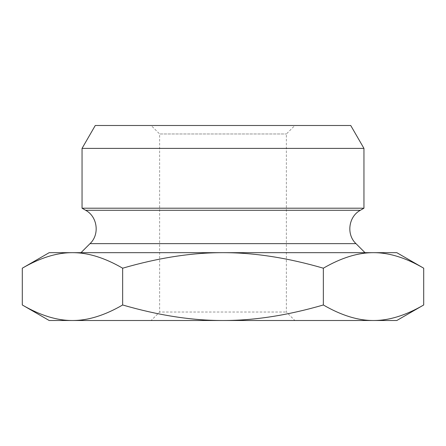<?xml version="1.0" encoding="UTF-8"?>
<svg xmlns="http://www.w3.org/2000/svg" width="446" height="446" viewBox="0 0 446 446"><rect width="100%" height="100%" fill="white"/><g stroke="black" fill="none" stroke-linecap="round" stroke-linejoin="round"><path stroke-width="0.33" stroke-dasharray="2.23 1.67" d="M350.734 125.499L95.266 125.499M151.144 125.499L294.856 125.499L151.144 125.499L159.623 133.973L286.377 133.973L159.623 133.973L159.623 312.027L286.377 312.027L159.623 312.027L151.144 320.501L294.856 320.501L286.377 312.027L286.377 133.973L294.856 125.499M363.953 148.39L82.047 148.39M363.953 208.204L82.047 208.204M80.982 252.676L365.018 252.676M49.188 252.676L396.812 252.676M223.959 252.676C254.677 252.698 287.809 257.877 323.35 268.197C341.157 257.855 357.759 252.676 373.146 252.676M373.703 252.676C389.152 252.637 405.821 257.81 423.7 268.197M423.7 304.98C405.821 315.367 389.152 320.546 373.703 320.501L396.812 320.501M373.146 320.501C357.759 320.501 341.157 315.328 323.35 304.98C287.809 315.305 254.677 320.479 223.959 320.501L373.703 320.501M323.35 268.197L323.35 304.98M72.854 252.676C88.241 252.676 104.843 257.855 122.65 268.197C158.191 257.877 191.323 252.698 222.041 252.676M222.041 320.501C191.323 320.479 158.191 315.305 122.65 304.98C104.843 315.328 88.241 320.501 72.854 320.501L223.959 320.501M122.65 268.197L122.65 304.98M22.3 268.197C40.179 257.81 56.848 252.637 72.297 252.676M49.188 320.501L72.854 320.501M72.297 320.501C56.848 320.546 40.179 315.367 22.3 304.98M85.649 210.283L360.351 210.283M90.031 243.633L355.969 243.633"/><path stroke-width="0.67" d="M95.266 125.499L350.734 125.499L363.953 148.39L82.047 148.39L95.266 125.499M85.649 210.283L360.351 210.283C348.488 216.572 346.129 234.484 355.969 243.633L90.031 243.633C99.871 234.484 97.512 216.572 85.649 210.283L82.047 208.204L82.047 148.39M82.047 208.204L363.953 208.204L363.953 148.39M90.031 243.633L80.982 252.676L365.018 252.676L355.969 243.633M423.7 304.98L396.812 320.501L373.703 320.501C389.152 320.546 405.821 315.367 423.7 304.98L423.7 268.197L396.812 252.676L49.188 252.676L22.3 268.197L22.3 304.98C40.179 315.367 56.848 320.546 72.297 320.501L49.188 320.501L22.3 304.98M72.297 252.676C56.848 252.637 40.179 257.81 22.3 268.197M222.041 252.676C191.323 252.698 158.191 257.877 122.65 268.197C104.843 257.855 88.241 252.676 72.854 252.676M72.854 320.501C88.241 320.501 104.843 315.328 122.65 304.98C158.191 315.305 191.323 320.479 222.041 320.501L72.297 320.501M122.65 268.197L122.65 304.98M373.146 252.676C357.759 252.676 341.157 257.855 323.35 268.197C287.809 257.877 254.677 252.698 223.959 252.676M223.959 320.501C254.677 320.479 287.809 315.305 323.35 304.98C341.157 315.328 357.759 320.501 373.146 320.501L222.041 320.501M323.35 268.197L323.35 304.98M423.7 268.197C405.821 257.81 389.152 252.637 373.703 252.676M373.703 320.501L373.146 320.501M151.144 320.501L294.856 320.501M360.351 210.283L363.953 208.204"/></g></svg>
